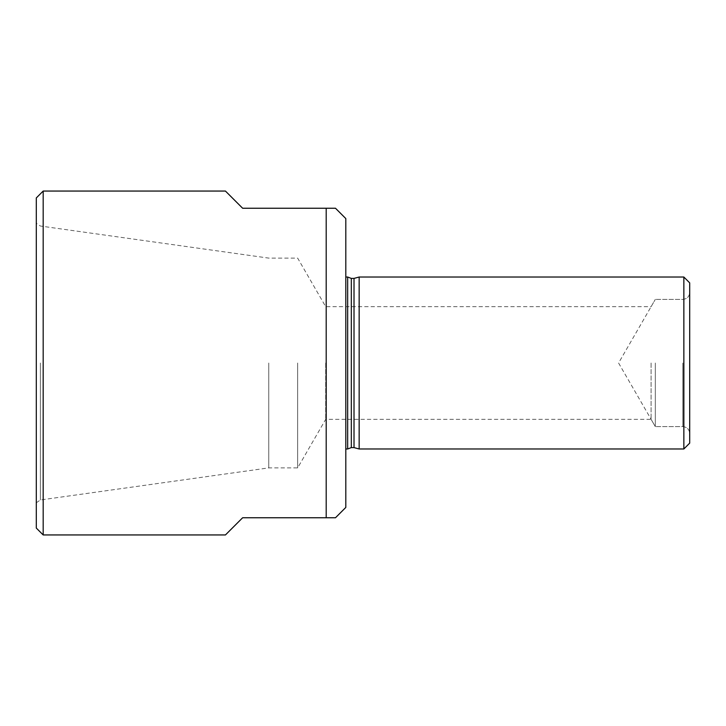 <?xml version="1.0" encoding="UTF-8"?>
<svg xmlns="http://www.w3.org/2000/svg" width="726" height="726" viewBox="0 0 726 726"><rect width="100%" height="100%" fill="white"/><g stroke="black" fill="none" stroke-linecap="round" stroke-linejoin="round"><path stroke-width="0.54" stroke-dasharray="3.63 2.72" d="M345.803 218.562L335.485 208.244L326.201 208.244L326.201 517.756L335.485 517.756L345.803 507.438L345.803 218.562M345.803 363L345.803 448.977L345.803 363M225.441 191.056L242.638 208.244L326.201 208.244M225.441 534.944L242.638 517.756L326.201 517.756M43.179 534.944L43.179 191.056M36.3 363L36.3 223.227L36.3 363M36.3 528.065L36.3 197.935M347.672 448.977L347.672 277.023M359.152 448.977L359.152 277.023M354.016 447.597L354.016 278.403M689.7 282.877L689.7 443.123M683.856 277.023L683.856 448.977M325.702 363L325.702 419.319L325.702 363M297.66 363L297.66 467.889L297.66 363M268.756 363L268.756 467.889L268.756 363M651.095 363L651.095 419.319L651.095 363M655.315 363L655.315 426.625L655.315 363M689.7 363L689.7 433.495L689.7 363M351.311 447.597L351.311 278.403M40.347 363L40.347 499.987L40.347 363M682.821 363L682.821 426.625L682.821 363M36.3 502.773L40.347 499.987L268.756 467.889L297.66 467.889L325.702 419.319L651.095 419.319L655.315 426.625L618.579 363L655.315 299.375L651.095 306.681L325.702 306.681L297.66 258.111L268.756 258.111L40.347 226.013L36.3 223.227M682.821 426.625C686.996 427.024 689.292 429.32 689.7 433.495C689.292 429.32 686.996 427.024 682.821 426.625L655.315 426.625L682.821 426.625M682.821 299.375C686.996 298.976 689.292 296.68 689.7 292.505C689.292 296.68 686.996 298.976 682.821 299.375L655.315 299.375L682.821 299.375"/><path stroke-width="1.09" d="M335.485 208.244L345.803 218.562L345.803 507.438L335.485 517.756L326.201 517.756L326.201 208.244L335.485 208.244M43.179 191.056L43.179 534.944L36.3 528.065L36.3 197.935L43.179 191.056L225.441 191.056L242.638 208.244L326.201 208.244M43.179 534.944L225.441 534.944L242.638 517.756L326.201 517.756M345.803 277.023L347.672 277.023L347.672 448.977L345.803 448.977M359.152 363L359.152 448.977L683.856 448.977L683.856 277.023L359.152 277.023L359.152 363M347.672 448.977L351.311 447.597L351.311 278.403L354.016 278.403L354.016 447.597L359.152 448.977M683.856 448.977L689.7 443.123L689.7 282.877L683.856 277.023M351.311 278.403L347.672 277.023M354.016 278.403L359.152 277.023M351.311 447.597L354.016 447.597"/></g></svg>
